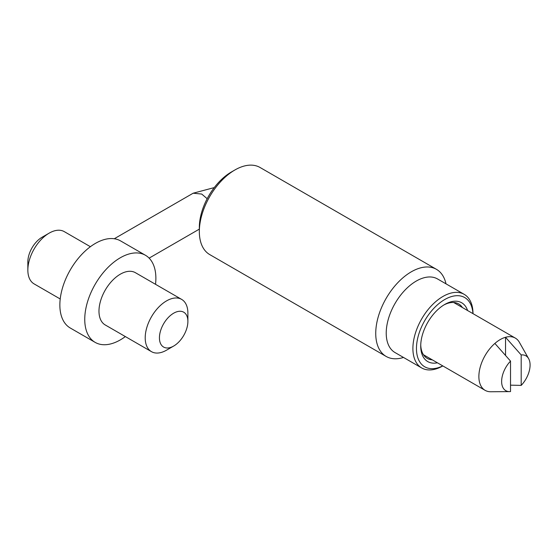 <?xml version="1.0" encoding="UTF-8"?>
<svg xmlns="http://www.w3.org/2000/svg" width="557" height="557" viewBox="0 0 557 557"><rect width="100%" height="100%" fill="white"/><g stroke="black" fill="none" stroke-linecap="round" stroke-linejoin="round"><path stroke-width="0.84" d="M199.336 231.573L199.336 227.465A45.263 26.137 -60 0 1 231.343 172.029A45.263 26.137 -60 0 1 231.343 172.022L234.901 169.976A50.297 29.041 120 0 0 199.336 231.573A50.297 29.041 120 0 0 209.752 254.598L386.154 356.438A50.297 29.041 -60 0 1 375.738 333.413A50.297 29.041 -60 0 1 397.691 282.796A50.297 29.041 -60 0 1 436.444 269.323A50.297 29.041 -60 0 1 445.997 283.84M403.498 357.448A50.297 29.041 -60 0 1 386.154 356.438M442.829 365.928A42.499 24.536 -60 0 1 421.705 367.961L395.031 352.56A42.499 24.536 -60 0 1 386.224 333.107A42.499 24.536 -60 0 1 404.779 290.336A42.499 24.536 -60 0 1 437.53 278.953L464.204 294.347A42.499 24.536 -60 0 1 473.004 313.661M421.705 367.961A42.499 24.536 -60 0 1 412.897 348.501A42.499 24.536 -60 0 1 442.954 296.456A42.499 24.536 -60 0 1 464.204 294.347M472.935 313.619A39.986 23.088 120 0 0 444.73 299.534A39.986 23.088 120 0 0 416.476 347.352A39.986 23.088 120 0 0 442.759 365.886M443.825 305.006A31.436 18.151 -60 0 1 458.669 303.934A31.436 18.151 -60 0 1 462.442 307.561M437.419 362.802A33.949 19.599 -60 0 1 420.723 346.043A33.949 19.599 -60 0 1 444.73 304.463L444.73 304.463A33.949 19.599 -60 0 1 467.595 310.534M432.267 359.829A31.436 18.151 -60 0 1 427.233 358.374A31.436 18.151 -60 0 1 420.744 344.985M436.444 269.323L260.049 167.483A50.297 29.041 120 0 0 234.901 169.976L231.343 172.029M509.564 391.613L490.773 391.759A30.175 17.42 -60 0 1 485.119 390.346A30.175 17.42 -60 0 1 479.626 369.611A30.175 17.42 -60 0 1 494.874 343.432L510.525 361.096A20.115 11.613 120 0 0 501.641 380.849A20.115 11.613 120 0 0 509.564 391.613A20.115 11.613 120 0 0 510.525 391.557L510.525 361.096M505.54 355.436L505.54 337.277A30.175 17.42 120 0 0 500.207 339.575A30.175 17.42 120 0 0 494.874 343.432M521.192 354.941L521.192 385.395A20.115 11.613 120 0 0 528.614 358.617A20.115 11.613 120 0 0 521.192 354.941L505.54 337.277A30.175 17.42 -60 0 1 515.295 338.078A30.175 17.42 -60 0 1 519.347 342.263L528.614 358.617M510.525 385.159L521.192 385.395M173.659 313.201A20.115 11.613 120 0 0 159.434 337.841A20.115 11.613 120 0 0 173.659 346.057L166.55 350.158A30.175 17.42 -60 0 1 151.462 351.655A30.175 17.42 -60 0 1 146.832 327.474A30.175 17.42 -60 0 1 166.55 300.884A30.175 17.42 -60 0 1 181.638 299.387A30.175 17.42 -60 0 1 187.89 313.201L187.89 321.417A20.115 11.613 120 0 0 173.659 313.201M181.638 299.387L135.407 272.693A30.175 17.42 120 0 0 120.319 274.19A30.175 17.42 120 0 0 100.601 300.78A30.175 17.42 120 0 0 105.231 324.961L151.462 351.655M155.521 284.307A50.297 29.041 120 0 0 145.461 255.273L120.57 240.903A50.297 29.041 120 0 0 95.421 243.388A50.297 29.041 120 0 0 62.565 287.711A50.297 29.041 120 0 0 70.273 328.01L95.17 342.388A50.297 29.041 120 0 0 120.319 339.895A50.297 29.041 120 0 0 125.346 336.581M145.461 255.273A50.297 29.041 120 0 0 120.319 257.766A50.297 29.041 120 0 0 87.456 302.082A50.297 29.041 120 0 0 95.17 342.388M27.85 270.082L27.85 261.867A20.115 11.613 -60 0 1 42.074 237.233L49.19 233.125A30.175 17.42 120 0 0 27.85 270.082A30.175 17.42 120 0 0 34.102 283.896L60.212 298.977M90.394 246.709L64.278 231.628A30.175 17.42 120 0 0 49.19 233.125L42.074 237.233M166.55 350.158L173.666 346.057A20.115 11.613 120 0 0 187.89 321.417M214.264 187.591L193.161 193.209L201.711 194.052L207.176 198.71M199.336 229.129L149.13 258.121M193.161 193.209L114.276 238.751M423.459 354.746L485.119 390.346M453.642 302.479L515.295 338.078"/></g></svg>
